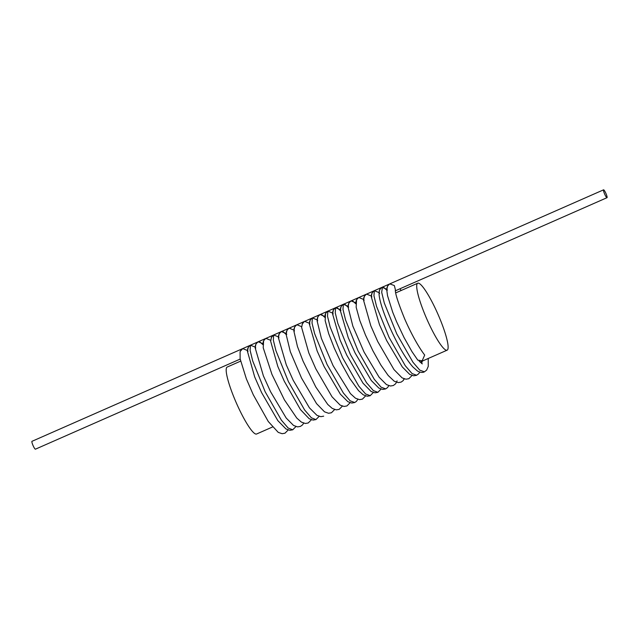 <?xml version="1.0" encoding="UTF-8"?>
<svg xmlns="http://www.w3.org/2000/svg" width="639" height="639" viewBox="0 0 639 639"><rect width="100%" height="100%" fill="white"/><g stroke="black" fill="none" stroke-linecap="round" stroke-linejoin="round"><path stroke-width="0.96" d="M263.508 344.645C262.485 342.544 263.3 340.459 265.952 338.382L270.68 340.291M271.192 337.775L273.332 335.14M255.76 348.047C254.745 345.947 255.56 343.862 258.212 341.793L262.941 343.702M266.439 338.167L265.584 338.542M248.02 351.45C246.997 349.357 247.82 347.265 250.472 345.196L255.201 347.105M258.699 341.577L257.844 341.953M240.224 351.418L242.732 348.598L247.461 350.515M250.959 344.98L250.105 345.356M35.472 449.145A4.289 0.711 -113.7 0 1 35.441 449.169A4.289 0.711 -113.7 0 1 33.108 445.647A4.289 0.711 -113.7 0 1 31.95 441.341A4.289 0.711 -113.7 0 1 31.982 441.317A4.289 0.711 -113.7 0 1 32.022 441.309M278.987 337.831C277.965 335.731 278.78 333.646 281.432 331.569L281.072 331.729M274.179 334.764L273.692 334.98L278.42 336.889M286.727 334.421C285.705 332.328 286.52 330.235 289.171 328.166L288.812 328.326M281.919 331.361L281.432 331.569L286.16 333.486M294.467 331.018C293.445 328.917 294.259 326.833 296.919 324.764L296.552 324.916M289.659 327.951L289.171 328.166L293.908 330.075M302.159 324.141L304.292 321.513M297.399 324.548L296.919 324.764L301.648 326.673M305.146 321.137L304.659 321.353L309.388 323.262M309.947 324.205C308.933 322.104 309.747 320.019 312.399 317.95L312.032 318.11M312.886 317.735L312.399 317.95L317.128 319.859M317.695 320.802C316.72 318.597 317.535 316.505 320.139 314.54L319.78 314.7M320.626 314.324L320.139 314.54L324.868 316.457M325.435 317.391C324.412 315.291 325.227 313.206 327.879 311.137L327.519 311.297M328.366 310.921L327.879 311.137L332.607 313.046M333.175 313.989C332.152 311.888 332.967 309.803 335.619 307.726L335.259 307.886M340.914 310.578C339.892 308.485 340.707 306.393 343.359 304.324L342.999 304.483M336.106 307.519L335.619 307.726L340.347 309.643M348.654 307.175C347.632 305.075 348.447 302.99 351.107 300.921L350.739 301.081M343.846 304.108L343.359 304.324L348.095 306.233M356.394 303.773C355.372 301.672 356.195 299.587 358.846 297.51L358.479 297.67M351.586 300.705L351.107 300.921L355.835 302.83M364.134 300.362C363.12 298.261 363.934 296.176 366.586 294.108L366.219 294.267M359.334 297.295L358.846 297.51L363.575 299.427M404.096 378.823L403.089 380.7L401.723 381.667M367.074 293.892L366.586 294.108L371.315 296.017M371.882 296.959C370.86 294.859 371.674 292.774 374.326 290.697L373.967 290.857M374.813 290.489L374.326 290.697L379.055 292.614M379.622 293.549C378.6 291.456 379.414 289.363 382.066 287.294L381.707 287.454M382.553 287.079L382.066 287.294L386.795 289.203M387.362 290.146C386.339 288.045 387.154 285.96 389.806 283.892L389.447 284.051M390.293 283.676L389.806 283.892L394.367 285.577L395.365 289.603M603.528 189.855A4.289 0.711 -113.7 0 1 603.559 189.831A4.289 0.711 -113.7 0 1 605.892 193.353A4.289 0.711 -113.7 0 1 607.05 197.659A4.289 0.711 -113.7 0 1 607.018 197.683A4.289 0.711 -113.7 0 1 604.686 194.152A4.289 0.711 -113.7 0 1 603.528 189.855M395.365 289.547C394.91 292.718 397.993 302.447 404.615 318.733C406.428 322.943 409.99 330.722 414.591 339.117C418.233 345.715 421.596 351.027 424.695 355.06L422.155 360.803L417.778 360.116M447.444 349.964A36.567 6.063 -113.7 0 1 447.148 350.164A36.567 6.063 -113.7 0 1 427.299 320.099A36.567 6.063 -113.7 0 1 417.395 283.42A36.567 6.063 -113.7 0 1 417.698 283.229A36.567 6.063 -113.7 0 1 437.539 313.286A36.567 6.063 -113.7 0 1 447.444 349.964M272.454 427.02L256.622 433.993A36.567 6.063 -113.7 0 1 236.773 403.936A36.567 6.063 -113.7 0 1 226.869 367.249A36.567 6.063 -113.7 0 1 227.172 367.058L240.607 361.147M250.472 345.196L250.089 350.268L252.685 360.883L265.169 391.787L281.4 420.19L288.157 428.026L292.726 429.799L295.929 426.58M262.925 344.669L259.57 341.641M273.692 334.98L273.316 340.052L275.912 350.659L288.389 381.563L304.619 409.966L311.377 417.802L315.946 419.583L313.078 420.079L309.212 418.753L300.474 409.615L284.251 381.179L277.813 366.443L270.664 341.306L271.503 337.104M286.144 334.453L282.797 331.425M282.55 331.074L281.432 331.569M312.399 317.95L312.016 323.022L314.62 333.638L327.104 364.542L343.327 392.945L350.092 400.781L354.709 402.522M324.852 317.423L321.497 314.388M340.331 310.61L336.985 307.583M336.737 307.231L335.619 307.726L335.243 312.806L337.839 323.414L350.324 354.318L366.546 382.721L373.312 390.557L377.881 392.33L375.005 392.825L371.139 391.507L363 383.184L346.769 355.164L340.052 339.972L332.592 313.973L333.406 309.899M348.071 307.207L344.725 304.172M344.469 303.829L343.359 304.324L342.983 309.396L345.579 320.011L358.064 350.915L374.294 379.318L381.052 387.154L385.684 388.895M355.811 303.797L352.464 300.769M374.326 290.697L373.951 295.777L376.547 306.385L389.031 337.296L405.254 365.7L412.019 373.527L416.66 375.269M386.779 290.17L383.432 287.143M382.441 287.047L381.691 292.366L384.287 302.982L396.771 333.885L412.994 362.289L419.759 370.125L424.424 371.85M421.588 363.439L422.339 361.075M327.879 311.137L327.503 316.209L330.099 326.825L342.584 357.72L358.806 386.132L365.572 393.959L370.245 395.685M263.603 340.827L263.204 347.728L271.958 374.43L284.379 399.814L296.76 418.042L301.304 422.059L305.33 423.481L308.206 422.986L311.409 419.767M255.927 344.094L255.177 347.912L263.388 375.868L270.553 391.683L286.192 418.034L293.557 425.462L297.59 426.884L300.466 426.389L302.574 424.847L303.669 423.17M267.054 337.887L265.528 338.566M259.322 341.298L257.781 341.969M292.726 429.799L289.85 430.295L285.984 428.969L277.853 420.654L261.615 392.634L254.689 376.922L247.437 351.33L248.244 347.384M240.552 350.707L240.096 351.762L240.136 358.846L246.358 378.839L253.292 394.806L268.284 421.516L278.245 432.379L282.111 433.697L284.978 433.202L288.181 429.983M251.582 344.701L250.033 345.379M240.176 359.086L35.441 449.169M258.028 341.865L250.712 345.084M265.768 338.454L258.452 341.673M273.508 335.052L266.191 338.271M250.288 345.268L31.982 441.317M274.81 334.477L273.26 335.163M281.743 331.345L281 331.753M281.248 331.641L273.931 334.868M323.693 416.173L320.818 416.668L316.952 415.35L309.412 407.818L293.181 380.245L286.264 364.797L278.404 337.767L279.195 333.79M290.282 327.671L288.74 328.35M288.988 328.238L281.671 331.457M334.628 409.551L331.433 412.762L328.55 413.265L324.524 411.836L316.553 403.616L301.52 378.056L290.346 351.777L286.144 334.501L286.879 330.499M298.014 324.269L296.488 324.939M296.736 324.836L289.411 328.055M342.376 406.14L339.173 409.359L336.29 409.855L332.264 408.433L327.751 404.447L315.778 386.954L303.038 361.083L297.454 346.514L293.884 331.106L294.563 327.216M305.769 320.858L304.22 321.537M304.476 321.425L297.159 324.644M312.215 318.022L304.899 321.241M302.455 323.502L301.624 327.464L308.837 352.976L315.81 368.799L332.04 396.811L340.172 405.126L344.038 406.452L346.913 405.957L350.116 402.738M313.509 317.447L311.96 318.134M319.955 314.612L312.639 317.839M310.147 320.195L309.364 324.085L317.12 350.907L324.141 366.618L340.379 394.191L347.912 401.723L351.777 403.041L354.653 402.546L356.33 401.444L357.856 399.327M321.241 314.045L319.708 314.723M327.695 311.209L320.379 314.428M317.823 316.912L317.112 320.922L321.385 338.351L333.095 365.66L350.444 393.64L355.484 398.217L359.517 399.639L362.393 399.143L365.596 395.924M328.981 310.642L327.456 311.313M335.435 307.806L328.119 311.025M335.93 307.503L335.187 307.91M343.67 304.1L342.927 304.507M343.175 304.396L335.858 307.615M388.816 385.708L387.514 387.609L385.621 388.927L382.737 389.423L378.879 388.105L371.339 380.572L355.1 352.992L348.231 337.64L340.331 310.538L341.09 306.6M352.209 300.426L350.675 301.097M350.923 300.993L343.598 304.212M397.091 380.868L395.669 383.735L393.36 385.517L390.477 386.012L386.451 384.59L379.079 377.162L364.054 352.041L352.848 326.13L348.071 307.111L348.766 303.325M359.941 297.023L358.423 297.686M358.663 297.582L351.346 300.801M403.073 380.708L401.1 382.114L398.217 382.609L394.199 381.187L388.2 375.492L380.86 365.021L372.912 350.827L365.492 335.076L359.805 320.514L356.155 307.207L356.538 299.867M367.697 293.605L366.147 294.291M366.403 294.18L359.086 297.399M404.303 378.895L403.089 380.7M374.142 290.777L366.826 293.996M364.358 296.296L363.551 300.234L370.812 325.826L377.729 341.538L393.967 369.558L402.099 377.881L405.965 379.207L408.84 378.703L412.043 375.484M375.436 290.202L373.895 290.881M381.882 287.366L374.566 290.585M372.042 293.005L371.291 296.815L379.502 324.764L386.675 340.595L402.306 366.946L409.671 374.366L413.705 375.796L416.588 375.301L418.689 373.759L419.783 372.082M383.168 286.799L381.643 287.47M389.622 283.964L382.306 287.183M422.307 363.887L419.096 361.051M380.724 288.245C379.854 288.692 379.294 290.489 379.039 293.62C379.262 302.167 386.587 321.561 395.022 338.414C401.356 351.067 407.307 360.58 412.874 366.954L417.419 370.971C420.23 372.521 422.531 372.825 424.32 371.89L426.636 370.109L428.258 366.379L428.226 358.487M401.18 290.489L399.95 288.788M390.908 283.397L389.391 284.067M603.559 189.831L390.046 283.772M607.018 197.683L395.389 290.793M417.802 360.156L412.011 351.69L404.096 337.64L396.587 321.752L392.721 312.247L387.514 295.657L386.779 290.082L387.514 286.208M377.881 392.33L381.076 389.111M325.547 313.541L325.155 320.594L328.686 333.67L334.277 348.103L341.482 363.543L349.805 378.488L358.519 390.613L363.232 394.814L367.257 396.236L370.133 395.733L373.336 392.514M315.946 419.583L319.149 416.356M447.148 350.164L420.063 362.073M417.698 283.229L395.701 292.902"/></g></svg>
